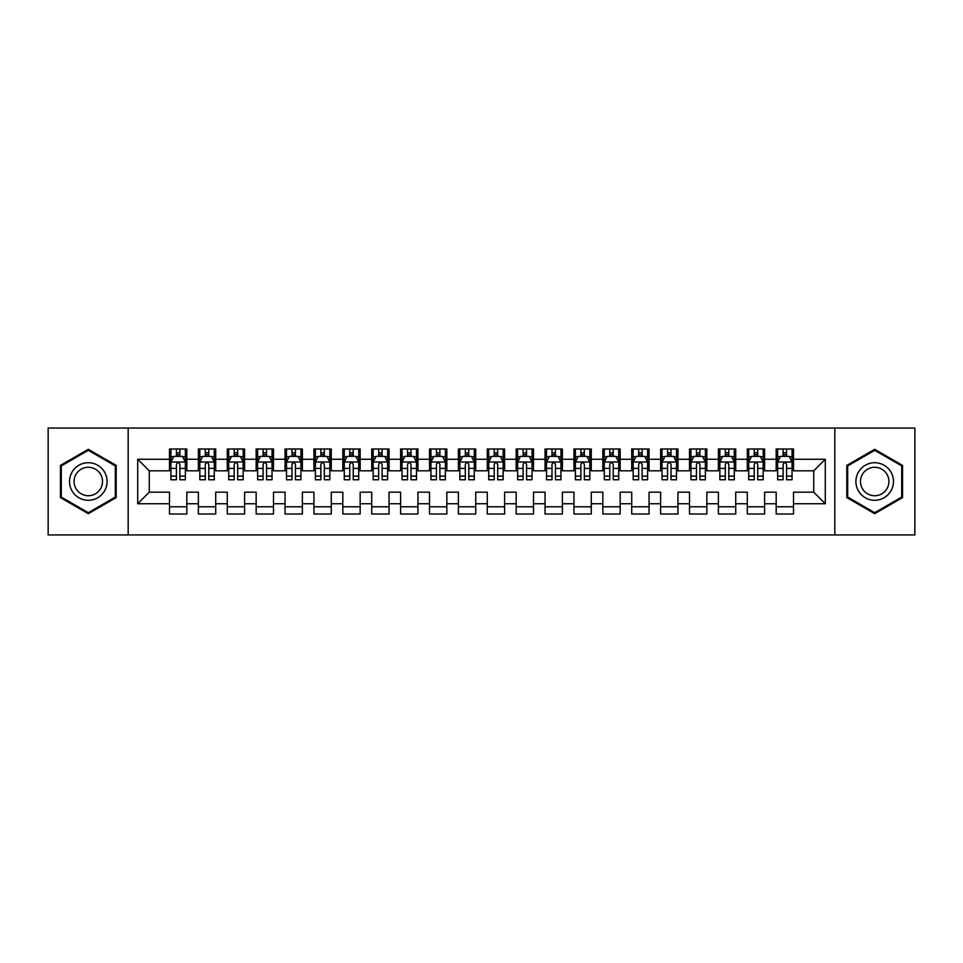 <?xml version="1.0" encoding="UTF-8"?>
<svg xmlns="http://www.w3.org/2000/svg" width="963" height="963" viewBox="0 0 963 963"><rect width="100%" height="100%" fill="white"/><g stroke="black" fill="none" stroke-linecap="round" stroke-linejoin="round"><path stroke-width="1.44" d="M834.825 534.947L914.85 534.947L914.85 428.054L834.825 428.054L834.825 534.947L128.175 534.947L128.175 428.054L48.15 428.054L48.15 534.947L128.175 534.947M834.825 428.054L128.175 428.054M137.709 503.745L137.709 459.255L169.488 459.255L169.488 470.811L149.265 470.811L149.265 492.189L137.709 503.745L169.488 503.745L169.488 514.001L186.822 514.001L186.822 503.745L198.378 503.745L198.378 514.001L215.712 514.001L215.712 503.745L227.268 503.745L227.268 514.001L244.602 514.001L244.602 503.745L256.158 503.745L256.158 514.001L273.492 514.001L273.492 503.745L285.048 503.745L285.048 514.001L302.382 514.001L302.382 503.745L313.938 503.745L313.938 514.001L331.272 514.001L331.272 503.745L342.828 503.745L342.828 514.001L360.162 514.001L360.162 503.745L371.718 503.745L371.718 514.001L389.052 514.001L389.052 503.745L400.608 503.745L400.608 514.001L417.942 514.001L417.942 503.745L429.498 503.745L429.498 514.001L446.832 514.001L446.832 503.745L458.388 503.745L458.388 514.001L475.722 514.001L475.722 503.745L487.278 503.745L487.278 514.001L504.612 514.001L504.612 503.745L516.168 503.745L516.168 514.001L533.502 514.001L533.502 503.745L545.058 503.745L545.058 514.001L562.392 514.001L562.392 503.745L573.948 503.745L573.948 514.001L591.282 514.001L591.282 503.745L602.838 503.745L602.838 514.001L620.172 514.001L620.172 503.745L631.728 503.745L631.728 514.001L649.062 514.001L649.062 503.745L660.618 503.745L660.618 514.001L677.952 514.001L677.952 503.745L689.508 503.745L689.508 514.001L706.842 514.001L706.842 503.745L718.398 503.745L718.398 514.001L735.732 514.001L735.732 503.745L747.288 503.745L747.288 514.001L764.622 514.001L764.622 503.745L776.178 503.745L776.178 514.001L793.512 514.001L793.512 492.189L813.735 492.189L813.735 470.811L793.512 470.811L793.512 459.255L825.291 459.255L825.291 503.745L793.512 503.745M793.512 459.255L793.512 448.999L776.178 448.999L776.178 459.255L764.622 459.255L764.622 448.999L747.288 448.999L747.288 459.255L735.732 459.255L735.732 448.999L718.398 448.999L718.398 459.255L706.842 459.255L706.842 448.999L689.508 448.999L689.508 459.255L677.952 459.255L677.952 448.999L660.618 448.999L660.618 459.255L649.062 459.255L649.062 448.999L631.728 448.999L631.728 459.255L620.172 459.255L620.172 448.999L602.838 448.999L602.838 459.255L591.282 459.255L591.282 448.999L573.948 448.999L573.948 459.255L562.392 459.255L562.392 448.999L545.058 448.999L545.058 459.255L533.502 459.255L533.502 448.999L516.168 448.999L516.168 459.255L504.612 459.255L504.612 448.999L487.278 448.999L487.278 459.255L475.722 459.255L475.722 448.999L458.388 448.999L458.388 459.255L446.832 459.255L446.832 448.999L429.498 448.999L429.498 459.255L417.942 459.255L417.942 448.999L400.608 448.999L400.608 459.255L389.052 459.255L389.052 448.999L371.718 448.999L371.718 459.255L360.162 459.255L360.162 448.999L342.828 448.999L342.828 459.255L331.272 459.255L331.272 448.999L313.938 448.999L313.938 459.255L302.382 459.255L302.382 448.999L285.048 448.999L285.048 459.255L273.492 459.255L273.492 448.999L256.158 448.999L256.158 459.255L244.602 459.255L244.602 448.999L227.268 448.999L227.268 459.255L215.712 459.255L215.712 448.999L198.378 448.999L198.378 459.255L186.822 459.255L186.822 448.999L169.488 448.999L169.488 459.255M764.622 503.745L764.622 492.189L776.178 492.189L776.178 503.745M825.291 459.255L813.735 470.811M735.732 503.745L735.732 492.189L747.288 492.189L747.288 503.745M776.178 459.255L776.178 470.811L764.622 470.811L764.622 459.255M706.842 503.745L706.842 492.189L718.398 492.189L718.398 503.745M747.288 459.255L747.288 470.811L735.732 470.811L735.732 459.255M677.952 503.745L677.952 492.189L689.508 492.189L689.508 503.745M718.398 459.255L718.398 470.811L706.842 470.811L706.842 459.255M649.062 503.745L649.062 492.189L660.618 492.189L660.618 503.745M689.508 459.255L689.508 470.811L677.952 470.811L677.952 459.255M620.172 503.745L620.172 492.189L631.728 492.189L631.728 503.745M660.618 459.255L660.618 470.811L649.062 470.811L649.062 459.255M591.282 503.745L591.282 492.189L602.838 492.189L602.838 503.745M631.728 459.255L631.728 470.811L620.172 470.811L620.172 459.255M562.392 503.745L562.392 492.189L573.948 492.189L573.948 503.745M602.838 459.255L602.838 470.811L591.282 470.811L591.282 459.255M533.502 503.745L533.502 492.189L545.058 492.189L545.058 503.745M573.948 459.255L573.948 470.811L562.392 470.811L562.392 459.255M504.612 503.745L504.612 492.189L516.168 492.189L516.168 503.745M545.058 459.255L545.058 470.811L533.502 470.811L533.502 459.255M475.722 503.745L475.722 492.189L487.278 492.189L487.278 503.745M516.168 459.255L516.168 470.811L504.612 470.811L504.612 459.255M446.832 503.745L446.832 492.189L458.388 492.189L458.388 503.745M487.278 459.255L487.278 470.811L475.722 470.811L475.722 459.255M417.942 503.745L417.942 492.189L429.498 492.189L429.498 503.745M458.388 459.255L458.388 470.811L446.832 470.811L446.832 459.255M389.052 503.745L389.052 492.189L400.608 492.189L400.608 503.745M429.498 459.255L429.498 470.811L417.942 470.811L417.942 459.255M360.162 503.745L360.162 492.189L371.718 492.189L371.718 503.745M400.608 459.255L400.608 470.811L389.052 470.811L389.052 459.255M331.272 503.745L331.272 492.189L342.828 492.189L342.828 503.745M371.718 459.255L371.718 470.811L360.162 470.811L360.162 459.255M302.382 503.745L302.382 492.189L313.938 492.189L313.938 503.745M342.828 459.255L342.828 470.811L331.272 470.811L331.272 459.255M273.492 503.745L273.492 492.189L285.048 492.189L285.048 503.745M313.938 459.255L313.938 470.811L302.382 470.811L302.382 459.255M244.602 503.745L244.602 492.189L256.158 492.189L256.158 503.745M285.048 459.255L285.048 470.811L273.492 470.811L273.492 459.255M215.712 503.745L215.712 492.189L227.268 492.189L227.268 503.745M256.158 459.255L256.158 470.811L244.602 470.811L244.602 459.255M186.822 503.745L186.822 492.189L198.378 492.189L198.378 503.745M227.268 459.255L227.268 470.811L215.712 470.811L215.712 459.255M149.265 492.189L169.488 492.189L169.488 503.745M198.378 459.255L198.378 470.811L186.822 470.811L186.822 459.255M776.178 456.221L777.623 456.221M792.068 456.221L793.512 456.221M747.288 456.221L748.733 456.221M763.178 456.221L764.622 456.221M718.398 456.221L719.843 456.221M734.288 456.221L735.732 456.221M689.508 456.221L690.953 456.221M705.398 456.221L706.842 456.221M660.618 456.221L662.062 456.221M676.508 456.221L677.952 456.221M631.728 456.221L633.173 456.221M647.618 456.221L649.062 456.221M602.838 456.221L604.283 456.221M618.728 456.221L620.172 456.221M573.948 456.221L575.393 456.221M589.838 456.221L591.282 456.221M545.058 456.221L546.503 456.221M560.947 456.221L562.392 456.221M516.168 456.221L517.613 456.221M532.058 456.221L533.502 456.221M487.278 456.221L488.723 456.221M503.168 456.221L504.612 456.221M458.388 456.221L459.833 456.221M474.278 456.221L475.722 456.221M429.498 456.221L430.943 456.221M445.388 456.221L446.832 456.221M400.608 456.221L402.053 456.221M416.498 456.221L417.942 456.221M371.718 456.221L373.163 456.221M387.608 456.221L389.052 456.221M342.828 456.221L344.273 456.221M358.718 456.221L360.162 456.221M313.938 456.221L315.383 456.221M329.828 456.221L331.272 456.221M285.048 456.221L286.493 456.221M300.938 456.221L302.382 456.221M256.158 456.221L257.603 456.221M272.048 456.221L273.492 456.221M227.268 456.221L228.713 456.221M243.158 456.221L244.602 456.221M198.378 456.221L199.823 456.221M214.268 456.221L215.712 456.221M169.488 456.221L170.933 456.221M185.378 456.221L186.822 456.221M169.488 506.779L186.822 506.779M198.378 506.779L215.712 506.779M227.268 506.779L244.602 506.779M256.158 506.779L273.492 506.779M285.048 506.779L302.382 506.779M313.938 506.779L331.272 506.779M342.828 506.779L360.162 506.779M371.718 506.779L389.052 506.779M400.608 506.779L417.942 506.779M429.498 506.779L446.832 506.779M458.388 506.779L475.722 506.779M487.278 506.779L504.612 506.779M516.168 506.779L533.502 506.779M545.058 506.779L562.392 506.779M573.948 506.779L591.282 506.779M602.838 506.779L620.172 506.779M631.728 506.779L649.062 506.779M660.618 506.779L677.952 506.779M689.508 506.779L706.842 506.779M718.398 506.779L735.732 506.779M747.288 506.779L764.622 506.779M776.178 506.779L793.512 506.779M137.709 459.255L149.265 470.811M813.735 492.189L825.291 503.745M116.186 465.406L88.307 449.312L60.428 465.406L60.428 497.594L88.307 513.688L116.186 497.594L116.186 465.406M846.814 465.406L846.814 497.594L874.693 513.688L902.572 497.594L902.572 465.406L874.693 449.312L846.814 465.406M179.888 452.754L176.422 452.754M185.378 476.143L179.888 476.143L179.888 479.767L185.378 479.767L185.378 462.144L182.489 456.366L173.822 456.366L170.933 462.144L170.933 479.767L176.422 479.767L176.422 476.143L170.933 476.143M170.933 462.144L170.933 448.999M185.378 462.144L185.378 448.999M176.422 456.366L176.422 448.999M179.888 448.999L179.888 456.366M179.888 476.143L179.888 464.31C178.733 462.084 177.577 462.084 176.422 464.31L176.422 476.143M179.888 456.221L176.422 456.221M208.778 452.754L205.312 452.754M214.268 476.143L208.778 476.143L208.778 479.767L214.268 479.767L214.268 462.144L211.379 456.366L202.712 456.366L199.823 462.144L199.823 479.767L205.312 479.767L205.312 476.143L199.823 476.143M199.823 462.144L199.823 448.999M214.268 462.144L214.268 448.999M205.312 456.366L205.312 448.999M208.778 448.999L208.778 456.366M208.778 476.143L208.778 464.31C207.623 462.084 206.467 462.084 205.312 464.31L205.312 476.143M208.778 456.221L205.312 456.221M237.668 452.754L234.202 452.754M243.158 476.143L237.668 476.143L237.668 479.767L243.158 479.767L243.158 462.144L240.269 456.366L231.602 456.366L228.713 462.144L228.713 479.767L234.202 479.767L234.202 476.143L228.713 476.143M228.713 462.144L228.713 448.999M243.158 462.144L243.158 448.999M234.202 456.366L234.202 448.999M237.668 448.999L237.668 456.366M237.668 476.143L237.668 464.31C236.513 462.084 235.357 462.084 234.202 464.31L234.202 476.143M237.668 456.221L234.202 456.221M104.57 472.111A18.779 18.779 0 0 0 78.918 465.237A18.779 18.779 0 0 0 72.044 490.889A18.779 18.779 0 0 0 97.696 497.763A18.779 18.779 0 0 0 104.57 472.111M100.621 474.386A14.216 14.216 0 0 0 81.193 469.186A14.216 14.216 0 0 0 75.993 488.614A14.216 14.216 0 0 0 95.421 493.814A14.216 14.216 0 0 0 100.621 474.386M88.307 512.689L61.295 497.101L61.295 465.899L88.307 450.311L115.319 465.899L115.319 497.101L88.307 512.689M890.956 472.111A18.779 18.779 0 0 0 865.304 465.237A18.779 18.779 0 0 0 858.43 490.889A18.779 18.779 0 0 0 884.082 497.763A18.779 18.779 0 0 0 890.956 472.111M887.007 474.386A14.216 14.216 0 0 0 867.579 469.186A14.216 14.216 0 0 0 862.379 488.614A14.216 14.216 0 0 0 881.807 493.814A14.216 14.216 0 0 0 887.007 474.386M874.693 512.689L847.681 497.101L847.681 465.899L874.693 450.311L901.705 465.899L901.705 497.101L874.693 512.689M266.558 452.754L263.092 452.754M272.048 476.143L266.558 476.143L266.558 479.767L272.048 479.767L272.048 462.144L269.159 456.366L260.492 456.366L257.603 462.144L257.603 479.767L263.092 479.767L263.092 476.143L257.603 476.143M257.603 462.144L257.603 448.999M272.048 462.144L272.048 448.999M263.092 456.366L263.092 448.999M266.558 448.999L266.558 456.366M266.558 476.143L266.558 464.31C265.403 462.084 264.247 462.084 263.092 464.31L263.092 476.143M266.558 456.221L263.092 456.221M295.448 452.754L291.982 452.754M300.938 476.143L295.448 476.143L295.448 479.767L300.938 479.767L300.938 462.144L298.048 456.366L289.382 456.366L286.493 462.144L286.493 479.767L291.982 479.767L291.982 476.143L286.493 476.143M286.493 462.144L286.493 448.999M300.938 462.144L300.938 448.999M291.982 456.366L291.982 448.999M295.448 448.999L295.448 456.366M295.448 476.143L295.448 464.31C294.293 462.084 293.137 462.084 291.982 464.31L291.982 476.143M295.448 456.221L291.982 456.221M324.338 452.754L320.872 452.754M329.828 476.143L324.338 476.143L324.338 479.767L329.828 479.767L329.828 462.144L326.939 456.366L318.272 456.366L315.383 462.144L315.383 479.767L320.872 479.767L320.872 476.143L315.383 476.143M315.383 462.144L315.383 448.999M329.828 462.144L329.828 448.999M320.872 456.366L320.872 448.999M324.338 448.999L324.338 456.366M324.338 476.143L324.338 464.31C323.183 462.084 322.027 462.084 320.872 464.31L320.872 476.143M324.338 456.221L320.872 456.221M353.228 452.754L349.762 452.754M358.718 476.143L353.228 476.143L353.228 479.767L358.718 479.767L358.718 462.144L355.829 456.366L347.161 456.366L344.273 462.144L344.273 479.767L349.762 479.767L349.762 476.143L344.273 476.143M344.273 462.144L344.273 448.999M358.718 462.144L358.718 448.999M349.762 456.366L349.762 448.999M353.228 448.999L353.228 456.366M353.228 476.143L353.228 464.31C352.073 462.084 350.917 462.084 349.762 464.31L349.762 476.143M353.228 456.221L349.762 456.221M382.118 452.754L378.652 452.754M387.608 476.143L382.118 476.143L382.118 479.767L387.608 479.767L387.608 462.144L384.719 456.366L376.051 456.366L373.163 462.144L373.163 479.767L378.652 479.767L378.652 476.143L373.163 476.143M373.163 462.144L373.163 448.999M387.608 462.144L387.608 448.999M378.652 456.366L378.652 448.999M382.118 448.999L382.118 456.366M382.118 476.143L382.118 464.31C380.963 462.084 379.807 462.084 378.652 464.31L378.652 476.143M382.118 456.221L378.652 456.221M411.008 452.754L407.542 452.754M416.498 476.143L411.008 476.143L411.008 479.767L416.498 479.767L416.498 462.144L413.609 456.366L404.942 456.366L402.053 462.144L402.053 479.767L407.542 479.767L407.542 476.143L402.053 476.143M402.053 462.144L402.053 448.999M416.498 462.144L416.498 448.999M407.542 456.366L407.542 448.999M411.008 448.999L411.008 456.366M411.008 476.143L411.008 464.31C409.853 462.084 408.697 462.084 407.542 464.31L407.542 476.143M411.008 456.221L407.542 456.221M439.898 452.754L436.432 452.754M445.388 476.143L439.898 476.143L439.898 479.767L445.388 479.767L445.388 462.144L442.499 456.366L433.832 456.366L430.943 462.144L430.943 479.767L436.432 479.767L436.432 476.143L430.943 476.143M430.943 462.144L430.943 448.999M445.388 462.144L445.388 448.999M436.432 456.366L436.432 448.999M439.898 448.999L439.898 456.366M439.898 476.143L439.898 464.31C438.743 462.084 437.587 462.084 436.432 464.31L436.432 476.143M439.898 456.221L436.432 456.221M468.788 452.754L465.322 452.754M474.278 476.143L468.788 476.143L468.788 479.767L474.278 479.767L474.278 462.144L471.389 456.366L462.721 456.366L459.833 462.144L459.833 479.767L465.322 479.767L465.322 476.143L459.833 476.143M459.833 462.144L459.833 448.999M474.278 462.144L474.278 448.999M465.322 456.366L465.322 448.999M468.788 448.999L468.788 456.366M468.788 476.143L468.788 464.31C467.633 462.084 466.477 462.084 465.322 464.31L465.322 476.143M468.788 456.221L465.322 456.221M497.678 452.754L494.212 452.754M503.168 476.143L497.678 476.143L497.678 479.767L503.168 479.767L503.168 462.144L500.279 456.366L491.612 456.366L488.723 462.144L488.723 479.767L494.212 479.767L494.212 476.143L488.723 476.143M488.723 462.144L488.723 448.999M503.168 462.144L503.168 448.999M494.212 456.366L494.212 448.999M497.678 448.999L497.678 456.366M497.678 476.143L497.678 464.31C496.523 462.084 495.367 462.084 494.212 464.31L494.212 476.143M497.678 456.221L494.212 456.221M526.568 452.754L523.102 452.754M532.058 476.143L526.568 476.143L526.568 479.767L532.058 479.767L532.058 462.144L529.169 456.366L520.501 456.366L517.613 462.144L517.613 479.767L523.102 479.767L523.102 476.143L517.613 476.143M517.613 462.144L517.613 448.999M532.058 462.144L532.058 448.999M523.102 456.366L523.102 448.999M526.568 448.999L526.568 456.366M526.568 476.143L526.568 464.31C525.413 462.084 524.257 462.084 523.102 464.31L523.102 476.143M526.568 456.221L523.102 456.221M555.458 452.754L551.992 452.754M560.947 476.143L555.458 476.143L555.458 479.767L560.947 479.767L560.947 462.144L558.059 456.366L549.392 456.366L546.503 462.144L546.503 479.767L551.992 479.767L551.992 476.143L546.503 476.143M546.503 462.144L546.503 448.999M560.947 462.144L560.947 448.999M551.992 456.366L551.992 448.999M555.458 448.999L555.458 456.366M555.458 476.143L555.458 464.31C554.303 462.084 553.147 462.084 551.992 464.31L551.992 476.143M555.458 456.221L551.992 456.221M584.348 452.754L580.882 452.754M589.838 476.143L584.348 476.143L584.348 479.767L589.838 479.767L589.838 462.144L586.949 456.366L578.282 456.366L575.393 462.144L575.393 479.767L580.882 479.767L580.882 476.143L575.393 476.143M575.393 462.144L575.393 448.999M589.838 462.144L589.838 448.999M580.882 456.366L580.882 448.999M584.348 448.999L584.348 456.366M584.348 476.143L584.348 464.31C583.193 462.084 582.037 462.084 580.882 464.31L580.882 476.143M584.348 456.221L580.882 456.221M613.238 452.754L609.772 452.754M618.728 476.143L613.238 476.143L613.238 479.767L618.728 479.767L618.728 462.144L615.839 456.366L607.172 456.366L604.283 462.144L604.283 479.767L609.772 479.767L609.772 476.143L604.283 476.143M604.283 462.144L604.283 448.999M618.728 462.144L618.728 448.999M609.772 456.366L609.772 448.999M613.238 448.999L613.238 456.366M613.238 476.143L613.238 464.31C612.083 462.084 610.927 462.084 609.772 464.31L609.772 476.143M613.238 456.221L609.772 456.221M642.128 452.754L638.662 452.754M647.618 476.143L642.128 476.143L642.128 479.767L647.618 479.767L647.618 462.144L644.729 456.366L636.062 456.366L633.173 462.144L633.173 479.767L638.662 479.767L638.662 476.143L633.173 476.143M633.173 462.144L633.173 448.999M647.618 462.144L647.618 448.999M638.662 456.366L638.662 448.999M642.128 448.999L642.128 456.366M642.128 476.143L642.128 464.31C640.973 462.084 639.817 462.084 638.662 464.31L638.662 476.143M642.128 456.221L638.662 456.221M671.018 452.754L667.552 452.754M676.508 476.143L671.018 476.143L671.018 479.767L676.508 479.767L676.508 462.144L673.619 456.366L664.952 456.366L662.062 462.144L662.062 479.767L667.552 479.767L667.552 476.143L662.062 476.143M662.062 462.144L662.062 448.999M676.508 462.144L676.508 448.999M667.552 456.366L667.552 448.999M671.018 448.999L671.018 456.366M671.018 476.143L671.018 464.31C669.863 462.084 668.707 462.084 667.552 464.31L667.552 476.143M671.018 456.221L667.552 456.221M699.908 452.754L696.442 452.754M705.398 476.143L699.908 476.143L699.908 479.767L705.398 479.767L705.398 462.144L702.509 456.366L693.841 456.366L690.953 462.144L690.953 479.767L696.442 479.767L696.442 476.143L690.953 476.143M690.953 462.144L690.953 448.999M705.398 462.144L705.398 448.999M696.442 456.366L696.442 448.999M699.908 448.999L699.908 456.366M699.908 476.143L699.908 464.31C698.753 462.084 697.597 462.084 696.442 464.31L696.442 476.143M699.908 456.221L696.442 456.221M728.798 452.754L725.332 452.754M734.288 476.143L728.798 476.143L728.798 479.767L734.288 479.767L734.288 462.144L731.399 456.366L722.731 456.366L719.843 462.144L719.843 479.767L725.332 479.767L725.332 476.143L719.843 476.143M719.843 462.144L719.843 448.999M734.288 462.144L734.288 448.999M725.332 456.366L725.332 448.999M728.798 448.999L728.798 456.366M728.798 476.143L728.798 464.31C727.643 462.084 726.487 462.084 725.332 464.31L725.332 476.143M728.798 456.221L725.332 456.221M757.688 452.754L754.222 452.754M763.178 476.143L757.688 476.143L757.688 479.767L763.178 479.767L763.178 462.144L760.289 456.366L751.622 456.366L748.733 462.144L748.733 479.767L754.222 479.767L754.222 476.143L748.733 476.143M748.733 462.144L748.733 448.999M763.178 462.144L763.178 448.999M754.222 456.366L754.222 448.999M757.688 448.999L757.688 456.366M757.688 476.143L757.688 464.31C756.533 462.084 755.377 462.084 754.222 464.31L754.222 476.143M757.688 456.221L754.222 456.221M786.578 452.754L783.112 452.754M792.068 476.143L786.578 476.143L786.578 479.767L792.068 479.767L792.068 462.144L789.179 456.366L780.512 456.366L777.623 462.144L777.623 479.767L783.112 479.767L783.112 476.143L777.623 476.143M777.623 462.144L777.623 448.999M792.068 462.144L792.068 448.999M783.112 456.366L783.112 448.999M786.578 448.999L786.578 456.366M786.578 476.143L786.578 464.31C785.423 462.084 784.267 462.084 783.112 464.31L783.112 476.143M786.578 456.221L783.112 456.221M185.305 461.999L171.005 461.999M170.933 456.715L173.653 456.715M182.657 456.715L185.378 456.715M176.422 468.403L170.933 468.403M185.378 468.403L179.888 468.403M179.888 454.596L176.422 454.596M214.195 461.999L199.895 461.999M199.823 456.715L202.543 456.715M211.547 456.715L214.268 456.715M205.312 468.403L199.823 468.403M214.268 468.403L208.778 468.403M208.778 454.596L205.312 454.596M243.085 461.999L228.785 461.999M228.713 456.715L231.433 456.715M240.437 456.715L243.158 456.715M234.202 468.403L228.713 468.403M243.158 468.403L237.668 468.403M237.668 454.596L234.202 454.596M271.975 461.999L257.675 461.999M257.603 456.715L260.323 456.715M269.327 456.715L272.048 456.715M263.092 468.403L257.603 468.403M272.048 468.403L266.558 468.403M266.558 454.596L263.092 454.596M300.865 461.999L286.565 461.999M286.493 456.715L289.213 456.715M298.217 456.715L300.938 456.715M291.982 468.403L286.493 468.403M300.938 468.403L295.448 468.403M295.448 454.596L291.982 454.596M329.755 461.999L315.455 461.999M315.383 456.715L318.103 456.715M327.107 456.715L329.828 456.715M320.872 468.403L315.383 468.403M329.828 468.403L324.338 468.403M324.338 454.596L320.872 454.596M358.645 461.999L344.345 461.999M344.273 456.715L346.993 456.715M355.997 456.715L358.718 456.715M349.762 468.403L344.273 468.403M358.718 468.403L353.228 468.403M353.228 454.596L349.762 454.596M387.535 461.999L373.235 461.999M373.163 456.715L375.883 456.715M384.887 456.715L387.608 456.715M378.652 468.403L373.163 468.403M387.608 468.403L382.118 468.403M382.118 454.596L378.652 454.596M416.425 461.999L402.125 461.999M402.053 456.715L404.773 456.715M413.777 456.715L416.498 456.715M407.542 468.403L402.053 468.403M416.498 468.403L411.008 468.403M411.008 454.596L407.542 454.596M445.315 461.999L431.015 461.999M430.943 456.715L433.663 456.715M442.667 456.715L445.388 456.715M436.432 468.403L430.943 468.403M445.388 468.403L439.898 468.403M439.898 454.596L436.432 454.596M474.205 461.999L459.905 461.999M459.833 456.715L462.553 456.715M471.557 456.715L474.278 456.715M465.322 468.403L459.833 468.403M474.278 468.403L468.788 468.403M468.788 454.596L465.322 454.596M503.095 461.999L488.795 461.999M488.723 456.715L491.443 456.715M500.447 456.715L503.168 456.715M494.212 468.403L488.723 468.403M503.168 468.403L497.678 468.403M497.678 454.596L494.212 454.596M531.985 461.999L517.685 461.999M517.613 456.715L520.333 456.715M529.337 456.715L532.058 456.715M523.102 468.403L517.613 468.403M532.058 468.403L526.568 468.403M526.568 454.596L523.102 454.596M560.875 461.999L546.575 461.999M546.503 456.715L549.223 456.715M558.227 456.715L560.947 456.715M551.992 468.403L546.503 468.403M560.947 468.403L555.458 468.403M555.458 454.596L551.992 454.596M589.765 461.999L575.465 461.999M575.393 456.715L578.113 456.715M587.117 456.715L589.838 456.715M580.882 468.403L575.393 468.403M589.838 468.403L584.348 468.403M584.348 454.596L580.882 454.596M618.655 461.999L604.355 461.999M604.283 456.715L607.003 456.715M616.007 456.715L618.728 456.715M609.772 468.403L604.283 468.403M618.728 468.403L613.238 468.403M613.238 454.596L609.772 454.596M647.545 461.999L633.245 461.999M633.173 456.715L635.893 456.715M644.897 456.715L647.618 456.715M638.662 468.403L633.173 468.403M647.618 468.403L642.128 468.403M642.128 454.596L638.662 454.596M676.435 461.999L662.135 461.999M662.062 456.715L664.783 456.715M673.787 456.715L676.508 456.715M667.552 468.403L662.062 468.403M676.508 468.403L671.018 468.403M671.018 454.596L667.552 454.596M705.325 461.999L691.025 461.999M690.953 456.715L693.673 456.715M702.677 456.715L705.398 456.715M696.442 468.403L690.953 468.403M705.398 468.403L699.908 468.403M699.908 454.596L696.442 454.596M734.215 461.999L719.915 461.999M719.843 456.715L722.563 456.715M731.567 456.715L734.288 456.715M725.332 468.403L719.843 468.403M734.288 468.403L728.798 468.403M728.798 454.596L725.332 454.596M763.105 461.999L748.805 461.999M748.733 456.715L751.453 456.715M760.457 456.715L763.178 456.715M754.222 468.403L748.733 468.403M763.178 468.403L757.688 468.403M757.688 454.596L754.222 454.596M791.995 461.999L777.695 461.999M777.623 456.715L780.343 456.715M789.347 456.715L792.068 456.715M783.112 468.403L777.623 468.403M792.068 468.403L786.578 468.403M786.578 454.596L783.112 454.596"/></g></svg>
